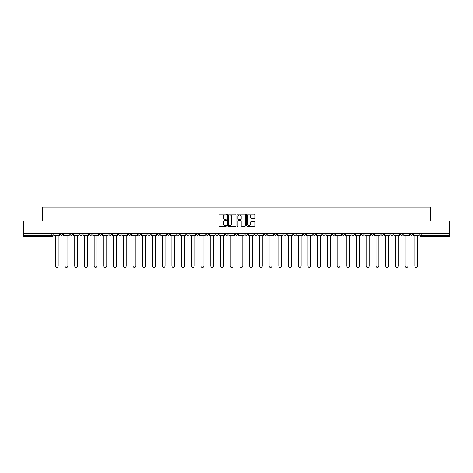 <?xml version="1.0" encoding="UTF-8"?>
<svg xmlns="http://www.w3.org/2000/svg" width="473" height="473" viewBox="0 0 473 473"><rect width="100%" height="100%" fill="white"/><g stroke="black" fill="none" stroke-linecap="round" stroke-linejoin="round"><path stroke-width="0.71" d="M226.532 214.523A0.426 0.426 0 0 0 226.106 214.098L219.608 214.098A0.609 0.609 0 0 0 218.999 214.707L218.999 225.716A0.609 0.609 0 0 0 219.608 226.325L226.106 226.325A0.426 0.426 0 0 0 226.532 225.899A0.426 0.426 0 0 0 226.106 225.467L225.266 225.467A1.957 1.957 0 0 1 223.309 223.51L223.309 222.594A1.957 1.957 0 0 1 225.266 220.637L226.106 220.637A0.426 0.426 0 0 0 226.532 220.211A0.426 0.426 0 0 0 226.106 219.785L225.266 219.785A1.957 1.957 0 0 1 223.309 217.828L223.309 216.912A1.957 1.957 0 0 1 225.266 214.955L226.106 214.955A0.426 0.426 0 0 0 226.532 214.523M381.013 233.355L381.013 234.04L383.508 234.04A1.248 1.248 0 0 1 382.261 235.288A1.248 1.248 0 0 1 381.013 234.04L381.013 233.355M322.71 233.355L322.71 234.04L325.205 234.04A1.248 1.248 0 0 1 323.958 235.288A1.248 1.248 0 0 1 322.71 234.04L322.71 233.355M312.996 233.355L312.996 234.04L315.485 234.04A1.248 1.248 0 0 1 314.238 235.288A1.248 1.248 0 0 1 312.996 234.04L312.996 233.355M254.687 233.355L254.687 234.04L257.182 234.04A1.248 1.248 0 0 1 255.934 235.288A1.248 1.248 0 0 1 254.687 234.04L254.687 233.355M244.973 233.355L244.973 234.04L247.462 234.04A1.248 1.248 0 0 1 246.22 235.288A1.248 1.248 0 0 1 244.973 234.04L244.973 233.355M235.252 233.355L235.252 234.04L237.748 234.04A1.248 1.248 0 0 1 236.5 235.288A1.248 1.248 0 0 1 235.252 234.04L235.252 233.355M215.818 233.355L215.818 234.04L218.313 234.04A1.248 1.248 0 0 1 217.066 235.288A1.248 1.248 0 0 1 215.818 234.04L215.818 233.355M196.384 234.04L196.384 233.355L196.384 234.04A1.248 1.248 0 0 0 197.631 235.288A1.248 1.248 0 0 1 196.384 234.04L198.879 234.04A1.248 1.248 0 0 1 197.631 235.288A1.248 1.248 0 0 0 198.879 234.04L198.879 233.355L198.879 234.04M186.669 234.04L186.669 233.355L186.669 234.04A1.248 1.248 0 0 0 187.911 235.288A1.248 1.248 0 0 1 186.669 234.04L189.159 234.04A1.248 1.248 0 0 1 187.911 235.288M176.949 234.04L176.949 233.355L176.949 234.04A1.248 1.248 0 0 0 178.197 235.288A1.248 1.248 0 0 1 176.949 234.04L179.438 234.04A1.248 1.248 0 0 1 178.197 235.288A1.248 1.248 0 0 0 179.438 234.04L179.438 233.355L179.438 234.04M167.229 233.355L167.229 234.04L169.724 234.04A1.248 1.248 0 0 1 168.477 235.288A1.248 1.248 0 0 1 167.229 234.04L167.229 233.355M157.515 233.355L157.515 234.04L160.004 234.04A1.248 1.248 0 0 1 158.762 235.288A1.248 1.248 0 0 1 157.515 234.04L157.515 233.355M147.795 233.355L147.795 234.04L150.29 234.04A1.248 1.248 0 0 1 149.042 235.288A1.248 1.248 0 0 1 147.795 234.04L147.795 233.355M138.081 234.04L138.081 233.355L138.081 234.04A1.248 1.248 0 0 0 139.328 235.288A1.248 1.248 0 0 1 138.081 234.04L140.57 234.04A1.248 1.248 0 0 1 139.328 235.288M118.646 234.04L118.646 233.355L118.646 234.04A1.248 1.248 0 0 0 119.888 235.288A1.248 1.248 0 0 1 118.646 234.04L121.135 234.04A1.248 1.248 0 0 1 119.888 235.288A1.248 1.248 0 0 0 121.135 234.04L121.135 233.355L121.135 234.04M108.926 234.04L108.926 233.355L108.926 234.04A1.248 1.248 0 0 0 110.174 235.288A1.248 1.248 0 0 1 108.926 234.04L111.421 234.04A1.248 1.248 0 0 1 110.174 235.288A1.248 1.248 0 0 0 111.421 234.04L111.421 233.355L111.421 234.04M99.212 234.04L99.212 233.355L99.212 234.04A1.248 1.248 0 0 0 100.453 235.288A1.248 1.248 0 0 1 99.212 234.04L101.701 234.04A1.248 1.248 0 0 1 100.453 235.288A1.248 1.248 0 0 0 101.701 234.04L101.701 233.355L101.701 234.04M89.492 234.04L89.492 233.355L89.492 234.04A1.248 1.248 0 0 0 90.739 235.288A1.248 1.248 0 0 1 89.492 234.04L91.987 234.04A1.248 1.248 0 0 1 90.739 235.288M79.777 234.04L79.777 233.355L79.777 234.04A1.248 1.248 0 0 0 81.019 235.288A1.248 1.248 0 0 1 79.777 234.04L82.267 234.04A1.248 1.248 0 0 1 81.019 235.288A1.248 1.248 0 0 0 82.267 234.04L82.267 233.355L82.267 234.04M70.057 234.04L70.057 233.355L70.057 234.04A1.248 1.248 0 0 0 71.305 235.288A1.248 1.248 0 0 1 70.057 234.04L72.546 234.04A1.248 1.248 0 0 1 71.305 235.288A1.248 1.248 0 0 0 72.546 234.04L72.546 233.355L72.546 234.04M254.368 218.408A0.609 0.609 0 0 0 254.982 217.793L254.982 214.707A0.609 0.609 0 0 0 254.368 214.098L247.154 214.098A0.609 0.609 0 0 0 246.545 214.707L246.545 225.716A0.609 0.609 0 0 0 247.154 226.325L254.368 226.325A0.609 0.609 0 0 0 254.982 225.716L254.982 221.985A0.609 0.609 0 0 0 254.368 221.37L251.281 221.37A0.609 0.609 0 0 0 250.672 221.985L250.672 223.835A1.638 1.638 0 0 1 249.035 225.467A1.638 1.638 0 0 1 247.397 223.835L247.397 216.587A1.638 1.638 0 0 1 249.035 214.955A1.638 1.638 0 0 1 250.672 216.587L250.672 217.793A0.609 0.609 0 0 0 251.281 218.408L254.368 218.408M23.65 233.355L23.65 220.956L42.215 220.956L42.215 207.068L430.785 207.068L430.785 220.956L449.35 220.956L449.35 233.355L23.65 233.355L23.65 235.288L53.112 235.288L53.112 233.355L53.112 235.288A1.248 1.248 0 0 1 51.87 236.53L23.65 236.53L23.65 235.288M235.968 214.707A0.609 0.609 0 0 0 235.353 214.098L228.14 214.098A0.609 0.609 0 0 0 227.525 214.707L227.525 225.716A0.609 0.609 0 0 0 228.14 226.325L235.353 226.325A0.609 0.609 0 0 0 235.968 225.716L235.968 214.707M237.647 214.098L244.86 214.098A0.609 0.609 0 0 1 245.475 214.707L245.475 225.716A0.609 0.609 0 0 1 244.86 226.325L241.774 226.325A0.609 0.609 0 0 1 241.165 225.716L241.165 221.252A0.609 0.609 0 0 0 240.55 220.637L238.504 220.637A0.609 0.609 0 0 0 237.889 221.252L237.889 225.899A0.426 0.426 0 0 1 237.464 226.325A0.426 0.426 0 0 1 237.032 225.899L237.032 214.707A0.609 0.609 0 0 1 237.647 214.098M419.888 233.355L419.888 235.288L449.35 235.288L449.35 236.53L421.13 236.53A1.248 1.248 0 0 1 419.888 235.288M449.35 233.355L449.35 235.288M412.663 233.355L412.663 234.04A1.248 1.248 0 0 1 411.415 235.288A1.248 1.248 0 0 1 410.168 234.04L412.663 234.04A1.248 1.248 0 0 1 411.415 235.288M410.168 233.355L410.168 234.04M402.943 233.355L402.943 234.04A1.248 1.248 0 0 1 401.695 235.288A1.248 1.248 0 0 1 400.454 234.04A1.248 1.248 0 0 0 401.695 235.288M400.454 233.355L400.454 234.04L402.943 234.04M393.223 233.355L393.223 234.04A1.248 1.248 0 0 1 391.981 235.288A1.248 1.248 0 0 1 390.733 234.04L393.223 234.04M390.733 233.355L390.733 234.04M383.508 233.355L383.508 234.04A1.248 1.248 0 0 1 382.261 235.288M373.788 233.355L373.788 234.04A1.248 1.248 0 0 1 372.547 235.288A1.248 1.248 0 0 1 371.299 234.04L373.788 234.04M371.299 233.355L371.299 234.04M364.074 233.355L364.074 234.04A1.248 1.248 0 0 1 362.826 235.288A1.248 1.248 0 0 1 361.579 234.04L364.074 234.04M361.579 233.355L361.579 234.04M354.354 233.355L354.354 234.04A1.248 1.248 0 0 1 353.112 235.288A1.248 1.248 0 0 1 351.865 234.04A1.248 1.248 0 0 0 353.112 235.288M351.865 233.355L351.865 234.04L354.354 234.04M344.64 233.355L344.64 234.04A1.248 1.248 0 0 1 343.392 235.288A1.248 1.248 0 0 1 342.145 234.04L344.64 234.04M342.145 233.355L342.145 234.04M334.919 233.355L334.919 234.04A1.248 1.248 0 0 1 333.672 235.288A1.248 1.248 0 0 1 332.43 234.04L334.919 234.04M332.43 233.355L332.43 234.04M325.205 233.355L325.205 234.04M315.485 233.355L315.485 234.04L315.485 233.355M305.771 233.355L305.771 234.04A1.248 1.248 0 0 1 304.523 235.288A1.248 1.248 0 0 1 303.276 234.04L305.771 234.04M303.276 233.355L303.276 234.04M296.051 233.355L296.051 234.04A1.248 1.248 0 0 1 294.803 235.288A1.248 1.248 0 0 1 293.562 234.04L296.051 234.04M293.562 233.355L293.562 234.04M286.331 233.355L286.331 234.04A1.248 1.248 0 0 1 285.089 235.288A1.248 1.248 0 0 1 283.841 234.04L286.331 234.04M283.841 233.355L283.841 234.04M276.616 233.355L276.616 234.04A1.248 1.248 0 0 1 275.369 235.288A1.248 1.248 0 0 1 274.121 234.04L276.616 234.04M274.121 233.355L274.121 234.04M266.896 233.355L266.896 234.04A1.248 1.248 0 0 1 265.655 235.288A1.248 1.248 0 0 1 264.407 234.04L266.896 234.04M264.407 233.355L264.407 234.04M257.182 233.355L257.182 234.04A1.248 1.248 0 0 1 255.934 235.288M247.462 233.355L247.462 234.04M237.748 234.04L237.748 233.355L237.748 234.04A1.248 1.248 0 0 1 236.5 235.288M228.027 233.355L228.027 234.04A1.248 1.248 0 0 1 226.78 235.288A1.248 1.248 0 0 1 225.538 234.04A1.248 1.248 0 0 0 226.78 235.288A1.248 1.248 0 0 0 228.027 234.04L225.538 234.04L225.538 233.355M218.313 234.04L218.313 233.355L218.313 234.04A1.248 1.248 0 0 1 217.066 235.288M208.593 233.355L208.593 234.04A1.248 1.248 0 0 1 207.345 235.288A1.248 1.248 0 0 1 206.104 234.04A1.248 1.248 0 0 0 207.345 235.288M206.104 233.355L206.104 234.04L208.593 234.04M189.159 233.355L189.159 234.04L189.159 233.355M169.724 234.04L169.724 233.355L169.724 234.04A1.248 1.248 0 0 1 168.477 235.288M160.004 234.04L160.004 233.355L160.004 234.04A1.248 1.248 0 0 1 158.762 235.288M150.29 234.04L150.29 233.355L150.29 234.04A1.248 1.248 0 0 1 149.042 235.288M140.57 233.355L140.57 234.04L140.57 233.355M130.855 234.04L130.855 233.355L130.855 234.04A1.248 1.248 0 0 1 129.608 235.288A1.248 1.248 0 0 1 128.36 234.04L130.855 234.04A1.248 1.248 0 0 1 129.608 235.288M128.36 233.355L128.36 234.04M91.987 233.355L91.987 234.04L91.987 233.355M62.832 233.355L62.832 234.04A1.248 1.248 0 0 1 61.585 235.288A1.248 1.248 0 0 1 60.337 234.04A1.248 1.248 0 0 0 61.585 235.288A1.248 1.248 0 0 0 62.832 234.04L62.832 233.355M60.337 233.355L60.337 234.04L62.832 234.04M51.87 233.355L51.87 236.53A1.248 1.248 0 0 0 53.112 235.288M228.814 214.955A0.426 0.426 0 0 0 228.382 215.381L228.382 225.042A0.426 0.426 0 0 0 228.814 225.467L229.701 225.467A1.957 1.957 0 0 0 231.652 223.51L231.652 216.912A1.957 1.957 0 0 0 229.701 214.955L228.814 214.955M241.165 216.616A1.638 1.638 0 0 0 239.527 214.984A1.638 1.638 0 0 0 237.889 216.616L237.889 219.17A0.609 0.609 0 0 0 238.504 219.785L240.55 219.785A0.609 0.609 0 0 0 241.165 219.17L241.165 216.616M53.957 235.288L53.957 235.909L55.294 235.909L55.294 265.932A1.431 1.431 149.7 0 0 56.725 267.363A1.431 1.431 149.7 0 0 58.161 265.932L58.161 235.909L59.497 235.909L59.497 235.288L53.957 235.288L53.957 233.355M59.497 235.288L59.497 233.355M63.672 235.288L63.672 235.909L65.014 235.909L65.014 265.932A1.431 1.431 149.7 0 0 66.445 267.363A1.431 1.431 149.7 0 0 67.876 265.932L67.876 235.909L69.218 235.909L69.218 235.288L63.672 235.288L63.672 233.355M69.218 235.288L69.218 233.355M73.392 235.288L73.392 235.909L74.728 235.909L74.728 265.932A1.431 1.431 149.7 0 0 76.159 267.363A1.431 1.431 149.7 0 0 77.596 265.932L77.596 235.909L78.932 235.909L78.932 235.288L73.392 235.288L73.392 233.355M78.932 235.288L78.932 233.355M83.106 235.288L83.106 235.909L84.448 235.909L84.448 265.932A1.431 1.431 149.7 0 0 85.879 267.363A1.431 1.431 149.7 0 0 87.31 265.932L87.31 235.909L88.652 235.909L88.652 235.288L83.106 235.288L83.106 233.355M88.652 235.288L88.652 233.355M92.826 235.288L92.826 235.909L94.162 235.909L94.162 265.932A1.431 1.431 149.7 0 0 95.599 267.363A1.431 1.431 149.7 0 0 97.03 265.932L97.03 235.909L98.366 235.909L98.366 235.288L92.826 235.288L92.826 233.355M98.366 235.288L98.366 233.355M102.54 235.288L102.54 235.909L103.883 235.909L103.883 265.932A1.431 1.431 149.7 0 0 105.313 267.363A1.431 1.431 149.7 0 0 106.744 265.932L106.744 235.909L108.086 235.909L108.086 235.288L102.54 235.288L102.54 233.355M108.086 235.288L108.086 233.355M112.261 235.288L112.261 235.909L113.597 235.909L113.597 265.932A1.431 1.431 149.7 0 0 115.034 267.363A1.431 1.431 149.7 0 0 116.464 265.932L116.464 235.909L117.801 235.909L117.801 235.288L112.261 235.288L112.261 233.355M117.801 235.288L117.801 233.355M121.975 235.288L121.975 235.909L123.317 235.909L123.317 265.932A1.431 1.431 149.7 0 0 124.748 267.363A1.431 1.431 149.7 0 0 126.185 265.932L126.185 235.909L127.521 235.909L127.521 235.288L121.975 235.288L121.975 233.355M127.521 235.288L127.521 233.355M131.695 235.288L131.695 235.909L133.031 235.909L133.031 265.932A1.431 1.431 149.7 0 0 134.468 267.363A1.431 1.431 149.7 0 0 135.899 265.932L135.899 235.909L137.241 235.909L137.241 235.288L131.695 235.288L131.695 233.355M137.241 235.288L137.241 233.355M141.409 235.288L141.409 235.909L142.751 235.909L142.751 265.932A1.431 1.431 149.7 0 0 144.182 267.363A1.431 1.431 149.7 0 0 145.619 265.932L145.619 235.909L146.955 235.909L146.955 235.288L141.409 235.288L141.409 233.355M146.955 235.288L146.955 233.355M151.129 235.288L151.129 235.909L152.472 235.909L152.472 265.932A1.431 1.431 149.7 0 0 153.902 267.363A1.431 1.431 149.7 0 0 155.333 265.932L155.333 235.909L156.675 235.909L156.675 235.288L151.129 235.288L151.129 233.355M156.675 235.288L156.675 233.355M160.85 235.288L160.85 235.909L162.186 235.909L162.186 265.932A1.431 1.431 149.7 0 0 163.617 267.363A1.431 1.431 149.7 0 0 165.053 265.932L165.053 235.909L166.39 235.909L166.39 235.288L160.85 235.288L160.85 233.355M166.39 235.288L166.39 233.355M170.564 235.288L170.564 235.909L171.906 235.909L171.906 265.932A1.431 1.431 149.7 0 0 173.337 267.363A1.431 1.431 149.7 0 0 174.768 265.932L174.768 235.909L176.11 235.909L176.11 235.288L170.564 235.288L170.564 233.355M176.11 235.288L176.11 233.355M180.284 235.288L180.284 235.909L181.62 235.909L181.62 265.932A1.431 1.431 149.7 0 0 183.051 267.363A1.431 1.431 149.7 0 0 184.488 265.932L184.488 235.909L185.824 235.909L185.824 235.288L180.284 235.288L180.284 233.355M185.824 235.288L185.824 233.355M189.998 235.288L189.998 235.909L191.34 235.909L191.34 265.932A1.431 1.431 149.7 0 0 192.771 267.363A1.431 1.431 149.7 0 0 194.202 265.932L194.202 235.909L195.544 235.909L195.544 235.288L189.998 235.288L189.998 233.355M195.544 235.288L195.544 233.355M199.718 235.288L199.718 235.909L201.055 235.909L201.055 265.932A1.431 1.431 149.7 0 0 202.491 267.363A1.431 1.431 149.7 0 0 203.922 265.932L203.922 235.909L205.258 235.909L205.258 235.288L199.718 235.288L199.718 233.355M205.258 235.288L205.258 233.355M209.433 235.288L209.433 235.909L210.775 235.909L210.775 265.932A1.431 1.431 149.7 0 0 212.206 267.363A1.431 1.431 149.7 0 0 213.636 265.932L213.636 235.909L214.979 235.909L214.979 235.288L209.433 235.288L209.433 233.355M214.979 235.288L214.979 233.355M219.153 235.288L219.153 235.909L220.489 235.909L220.489 265.932A1.431 1.431 149.7 0 0 221.926 267.363A1.431 1.431 149.7 0 0 223.357 265.932L223.357 235.909L224.699 235.909L224.699 235.288L219.153 235.288L219.153 233.355M224.699 235.288L224.699 233.355M228.867 235.288L228.867 235.909L230.209 235.909L230.209 265.932A1.431 1.431 149.7 0 0 231.64 267.363A1.431 1.431 149.7 0 0 233.077 265.932L233.077 235.909L234.413 235.909L234.413 235.288L228.867 235.288L228.867 233.355M234.413 235.288L234.413 233.355M238.587 235.288L238.587 235.909L239.923 235.909L239.923 265.932A1.431 1.431 149.7 0 0 241.36 267.363A1.431 1.431 149.7 0 0 242.791 265.932L242.791 235.909L244.133 235.909L244.133 235.288L238.587 235.288L238.587 233.355M244.133 235.288L244.133 233.355M248.301 235.288L248.301 235.909L249.643 235.909L249.643 265.932A1.431 1.431 149.7 0 0 251.074 267.363A1.431 1.431 149.7 0 0 252.511 265.932L252.511 235.909L253.847 235.909L253.847 235.288L248.301 235.288L248.301 233.355M253.847 235.288L253.847 233.355M258.022 235.288L258.022 235.909L259.364 235.909L259.364 265.932A1.431 1.431 149.7 0 0 260.794 267.363A1.431 1.431 149.7 0 0 262.225 265.932L262.225 235.909L263.567 235.909L263.567 235.288L258.022 235.288L258.022 233.355M263.567 235.288L263.567 233.355M267.742 235.288L267.742 235.909L269.078 235.909L269.078 265.932A1.431 1.431 149.7 0 0 270.509 267.363A1.431 1.431 149.7 0 0 271.945 265.932L271.945 235.909L273.282 235.909L273.282 235.288L267.742 235.288L267.742 233.355M273.282 235.288L273.282 233.355M277.456 235.288L277.456 235.909L278.798 235.909L278.798 265.932A1.431 1.431 149.7 0 0 280.229 267.363A1.431 1.431 149.7 0 0 281.66 265.932L281.66 235.909L283.002 235.909L283.002 235.288L277.456 235.288L277.456 233.355M283.002 235.288L283.002 233.355M287.176 235.288L287.176 235.909L288.512 235.909L288.512 265.932A1.431 1.431 149.7 0 0 289.949 267.363A1.431 1.431 149.7 0 0 291.38 265.932L291.38 235.909L292.716 235.909L292.716 235.288L287.176 235.288L287.176 233.355M292.716 235.288L292.716 233.355M296.89 235.288L296.89 235.909L298.232 235.909L298.232 265.932A1.431 1.431 149.7 0 0 299.663 267.363A1.431 1.431 149.7 0 0 301.094 265.932L301.094 235.909L302.436 235.909L302.436 235.288L296.89 235.288L296.89 233.355M302.436 235.288L302.436 233.355M306.61 235.288L306.61 235.909L307.947 235.909L307.947 265.932A1.431 1.431 149.7 0 0 309.383 267.363A1.431 1.431 149.7 0 0 310.814 265.932L310.814 235.909L312.15 235.909L312.15 235.288L306.61 235.288L306.61 233.355M312.15 235.288L312.15 233.355M316.325 235.288L316.325 235.909L317.667 235.909L317.667 265.932A1.431 1.431 149.7 0 0 319.098 267.363A1.431 1.431 149.7 0 0 320.528 265.932L320.528 235.909L321.871 235.909L321.871 235.288L316.325 235.288L316.325 233.355M321.871 235.288L321.871 233.355M326.045 235.288L326.045 235.909L327.381 235.909L327.381 265.932A1.431 1.431 149.7 0 0 328.818 267.363A1.431 1.431 149.7 0 0 330.249 265.932L330.249 235.909L331.591 235.909L331.591 235.288L326.045 235.288L326.045 233.355M331.591 235.288L331.591 233.355M335.759 235.288L335.759 235.909L337.101 235.909L337.101 265.932A1.431 1.431 149.7 0 0 338.532 267.363A1.431 1.431 149.7 0 0 339.969 265.932L339.969 235.909L341.305 235.909L341.305 235.288L335.759 235.288L335.759 233.355M341.305 235.288L341.305 233.355M345.479 235.288L345.479 235.909L346.815 235.909L346.815 265.932A1.431 1.431 149.7 0 0 348.252 267.363A1.431 1.431 149.7 0 0 349.683 265.932L349.683 235.909L351.025 235.909L351.025 235.288L345.479 235.288L345.479 233.355M351.025 235.288L351.025 233.355M355.199 235.288L355.199 235.909L356.536 235.909L356.536 265.932A1.431 1.431 149.7 0 0 357.966 267.363A1.431 1.431 149.7 0 0 359.403 265.932L359.403 235.909L360.739 235.909L360.739 235.288L355.199 235.288L355.199 233.355M360.739 235.288L360.739 233.355M364.914 235.288L364.914 235.909L366.256 235.909L366.256 265.932A1.431 1.431 149.7 0 0 367.687 267.363A1.431 1.431 149.7 0 0 369.117 265.932L369.117 235.909L370.46 235.909L370.46 235.288L364.914 235.288L364.914 233.355M370.46 235.288L370.46 233.355M374.634 235.288L374.634 235.909L375.97 235.909L375.97 265.932A1.431 1.431 149.7 0 0 377.401 267.363A1.431 1.431 149.7 0 0 378.838 265.932L378.838 235.909L380.174 235.909L380.174 235.288L374.634 235.288L374.634 233.355M380.174 235.288L380.174 233.355M384.348 235.288L384.348 235.909L385.69 235.909L385.69 265.932A1.431 1.431 149.7 0 0 387.121 267.363A1.431 1.431 149.7 0 0 388.552 265.932L388.552 235.909L389.894 235.909L389.894 235.288L384.348 235.288L384.348 233.355M389.894 235.288L389.894 233.355M394.068 235.288L394.068 235.909L395.404 235.909L395.404 265.932A1.431 1.431 149.7 0 0 396.841 267.363A1.431 1.431 149.7 0 0 398.272 265.932L398.272 235.909L399.608 235.909L399.608 235.288L394.068 235.288L394.068 233.355M399.608 235.288L399.608 233.355M403.782 235.288L403.782 235.909L405.125 235.909L405.125 265.932A1.431 1.431 149.7 0 0 406.555 267.363A1.431 1.431 149.7 0 0 407.986 265.932L407.986 235.909L409.328 235.909L409.328 235.288L403.782 235.288L403.782 233.355M409.328 235.288L409.328 233.355M413.503 235.288L413.503 235.909L414.839 235.909L414.839 265.932A1.431 1.431 149.7 0 0 416.275 267.363A1.431 1.431 149.7 0 0 417.706 265.932L417.706 235.909L419.043 235.909L419.043 235.288L413.503 235.288L413.503 233.355M419.043 235.288L419.043 233.355M421.13 233.355L421.13 236.53"/></g></svg>
